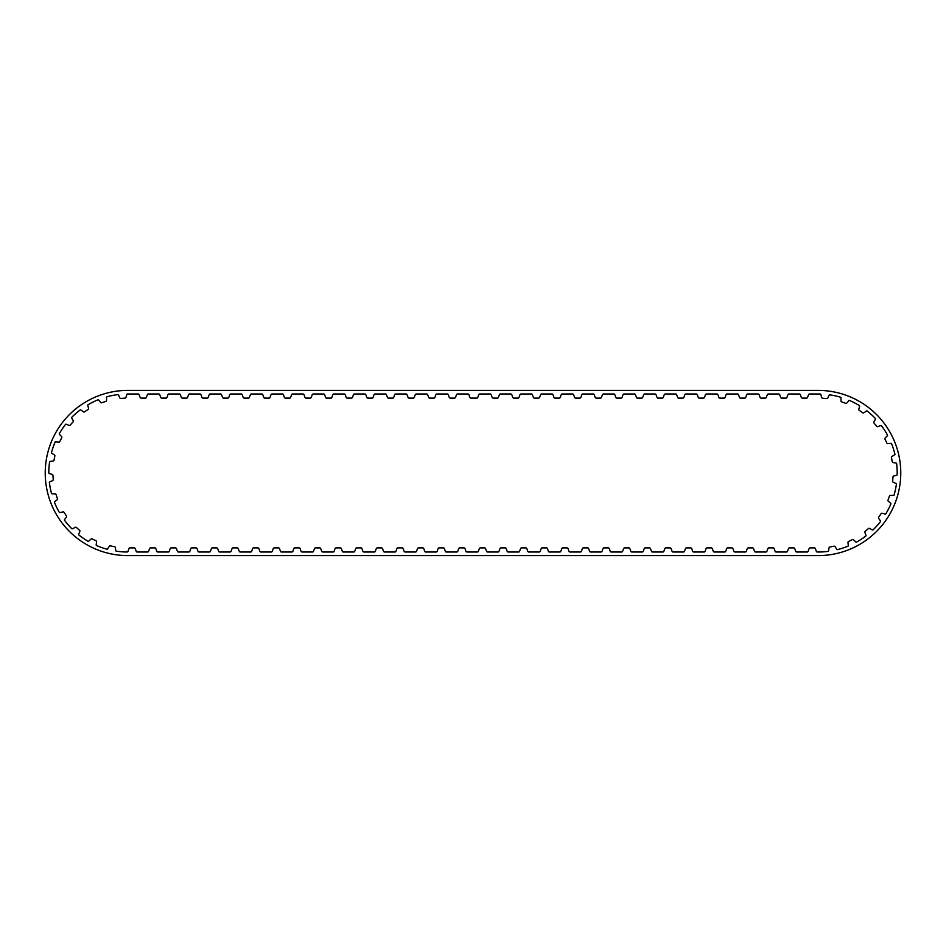 <?xml version="1.0" encoding="UTF-8"?>
<svg xmlns="http://www.w3.org/2000/svg" width="946" height="946" viewBox="0 0 946 946"><rect width="100%" height="100%" fill="white"/><g stroke="black" fill="none" stroke-linecap="round" stroke-linejoin="round"><path stroke-width="1.42" d="M867.044 410.907A1.1 1.1 0 0 0 866.3 411.108L863.958 412.752A1.1 1.1 0 0 1 862.705 412.752L859.264 410.363A1.1 1.1 0 0 1 858.838 409.169L859.571 406.413A1.1 1.1 0 0 0 859.488 405.645A79.015 79.015 0 0 0 849.378 400.406A1.1 1.1 0 0 0 848.704 400.785L846.871 402.984A1.1 1.1 0 0 1 845.653 403.303L841.727 401.884A1.1 1.1 0 0 1 840.994 400.844L840.994 397.994A1.1 1.1 0 0 0 840.722 397.273A79.015 79.015 0 0 0 829.607 394.813A1.1 1.1 0 0 0 829.051 395.357L827.845 397.947A1.1 1.1 0 0 1 826.757 398.573L822.582 398.219A1.1 1.1 0 0 1 821.625 397.403L820.88 394.648A1.1 1.1 0 0 0 820.43 394.021A79.015 79.015 0 0 0 818.172 393.985L809.48 393.985A1.1 1.1 0 0 0 808.534 394.707L807.553 397.391A1.1 1.1 0 0 1 806.512 398.112L802.338 398.112A1.1 1.1 0 0 1 801.297 397.391L800.328 394.707A1.1 1.1 0 0 0 799.37 393.985L788.869 393.985A1.1 1.1 0 0 0 787.923 394.707L786.942 397.391A1.1 1.1 0 0 1 785.913 398.112L781.727 398.112A1.1 1.1 0 0 1 780.687 397.391L779.717 394.707A1.1 1.1 0 0 0 778.759 393.985L768.258 393.985A1.1 1.1 0 0 0 767.312 394.707L766.331 397.391A1.1 1.1 0 0 1 765.302 398.112L761.116 398.112A1.1 1.1 0 0 1 760.076 397.391L759.106 394.707A1.1 1.1 0 0 0 758.148 393.985L747.647 393.985A1.1 1.1 0 0 0 746.701 394.707L745.72 397.391A1.1 1.1 0 0 1 744.691 398.112L740.505 398.112A1.1 1.1 0 0 1 739.476 397.391L738.495 394.707A1.1 1.1 0 0 0 737.537 393.985L727.048 393.985A1.1 1.1 0 0 0 726.09 394.707L725.109 397.391A1.1 1.1 0 0 1 724.08 398.112L719.894 398.112A1.1 1.1 0 0 1 718.865 397.391L717.884 394.707A1.1 1.1 0 0 0 716.926 393.985L706.437 393.985A1.1 1.1 0 0 0 705.48 394.707L704.498 397.391A1.1 1.1 0 0 1 703.469 398.112L699.283 398.112A1.1 1.1 0 0 1 698.254 397.391L697.273 394.707A1.1 1.1 0 0 0 696.327 393.985L685.826 393.985A1.1 1.1 0 0 0 684.869 394.707L683.899 397.391A1.1 1.1 0 0 1 682.858 398.112L678.672 398.112A1.1 1.1 0 0 1 677.643 397.391L676.662 394.707A1.1 1.1 0 0 0 675.716 393.985L665.215 393.985A1.1 1.1 0 0 0 664.258 394.707L663.288 397.391A1.1 1.1 0 0 1 662.247 398.112L658.061 398.112A1.1 1.1 0 0 1 657.032 397.391L656.051 394.707A1.1 1.1 0 0 0 655.105 393.985L644.604 393.985A1.1 1.1 0 0 0 643.647 394.707L642.677 397.391A1.1 1.1 0 0 1 641.636 398.112L637.462 398.112A1.1 1.1 0 0 1 636.422 397.391L635.44 394.707A1.1 1.1 0 0 0 634.494 393.985L623.993 393.985A1.1 1.1 0 0 0 623.036 394.707L622.066 397.391A1.1 1.1 0 0 1 621.025 398.112L616.851 398.112A1.1 1.1 0 0 1 615.811 397.391L614.841 394.707A1.1 1.1 0 0 0 613.883 393.985L603.382 393.985A1.1 1.1 0 0 0 602.425 394.707L601.455 397.391A1.1 1.1 0 0 1 600.414 398.112L596.24 398.112A1.1 1.1 0 0 1 595.2 397.391L594.23 394.707A1.1 1.1 0 0 0 593.272 393.985L582.771 393.985A1.1 1.1 0 0 0 581.825 394.707L580.844 397.391A1.1 1.1 0 0 1 579.803 398.112L575.629 398.112A1.1 1.1 0 0 1 574.589 397.391L573.619 394.707A1.1 1.1 0 0 0 572.661 393.985L562.161 393.985A1.1 1.1 0 0 0 561.215 394.707L560.233 397.391A1.1 1.1 0 0 1 559.204 398.112L555.018 398.112A1.1 1.1 0 0 1 553.978 397.391L553.008 394.707A1.1 1.1 0 0 0 552.05 393.985L541.55 393.985A1.1 1.1 0 0 0 540.604 394.707L539.622 397.391A1.1 1.1 0 0 1 538.593 398.112L534.407 398.112A1.1 1.1 0 0 1 533.367 397.391L532.397 394.707A1.1 1.1 0 0 0 531.439 393.985L520.939 393.985A1.1 1.1 0 0 0 519.993 394.707L519.011 397.391A1.1 1.1 0 0 1 517.982 398.112L513.796 398.112A1.1 1.1 0 0 1 512.767 397.391L511.786 394.707A1.1 1.1 0 0 0 510.828 393.985L500.339 393.985A1.1 1.1 0 0 0 499.382 394.707L498.4 397.391A1.1 1.1 0 0 1 497.371 398.112L493.185 398.112A1.1 1.1 0 0 1 492.157 397.391L491.175 394.707A1.1 1.1 0 0 0 490.217 393.985L479.728 393.985A1.1 1.1 0 0 0 478.771 394.707L477.789 397.391A1.1 1.1 0 0 1 476.76 398.112L470.907 398.112A1.1 1.1 0 0 1 469.878 397.391L468.897 394.707A1.1 1.1 0 0 0 467.939 393.985L457.45 393.985A1.1 1.1 0 0 0 456.492 394.707L455.511 397.391A1.1 1.1 0 0 1 454.482 398.112L450.296 398.112A1.1 1.1 0 0 1 449.267 397.391L448.286 394.707A1.1 1.1 0 0 0 447.34 393.985L436.839 393.985A1.1 1.1 0 0 0 435.881 394.707L434.912 397.391A1.1 1.1 0 0 1 433.871 398.112L429.685 398.112A1.1 1.1 0 0 1 428.656 397.391L427.675 394.707A1.1 1.1 0 0 0 426.729 393.985L416.228 393.985A1.1 1.1 0 0 0 415.27 394.707L414.301 397.391A1.1 1.1 0 0 1 413.26 398.112L409.074 398.112A1.1 1.1 0 0 1 408.045 397.391L407.064 394.707A1.1 1.1 0 0 0 406.118 393.985L395.617 393.985A1.1 1.1 0 0 0 394.659 394.707L393.69 397.391A1.1 1.1 0 0 1 392.649 398.112L388.475 398.112A1.1 1.1 0 0 1 387.434 397.391L386.453 394.707A1.1 1.1 0 0 0 385.507 393.985L375.006 393.985A1.1 1.1 0 0 0 374.048 394.707L373.079 397.391A1.1 1.1 0 0 1 372.038 398.112L367.864 398.112A1.1 1.1 0 0 1 366.823 397.391L365.842 394.707A1.1 1.1 0 0 0 364.896 393.985L354.395 393.985A1.1 1.1 0 0 0 353.437 394.707L352.468 397.391A1.1 1.1 0 0 1 351.427 398.112L347.253 398.112A1.1 1.1 0 0 1 346.212 397.391L345.243 394.707A1.1 1.1 0 0 0 344.285 393.985L333.784 393.985A1.1 1.1 0 0 0 332.838 394.707L331.857 397.391A1.1 1.1 0 0 1 330.816 398.112L326.642 398.112A1.1 1.1 0 0 1 325.601 397.391L324.632 394.707A1.1 1.1 0 0 0 323.674 393.985L313.173 393.985A1.1 1.1 0 0 0 312.227 394.707L311.246 397.391A1.1 1.1 0 0 1 310.217 398.112L306.031 398.112A1.1 1.1 0 0 1 304.99 397.391L304.021 394.707A1.1 1.1 0 0 0 303.063 393.985L292.562 393.985A1.1 1.1 0 0 0 291.616 394.707L290.635 397.391A1.1 1.1 0 0 1 289.606 398.112L285.42 398.112A1.1 1.1 0 0 1 284.379 397.391L283.41 394.707A1.1 1.1 0 0 0 282.452 393.985L271.951 393.985A1.1 1.1 0 0 0 271.005 394.707L270.024 397.391A1.1 1.1 0 0 1 268.995 398.112L264.809 398.112A1.1 1.1 0 0 1 263.78 397.391L262.799 394.707A1.1 1.1 0 0 0 261.841 393.985L251.352 393.985A1.1 1.1 0 0 0 250.394 394.707L249.413 397.391A1.1 1.1 0 0 1 248.384 398.112L244.198 398.112A1.1 1.1 0 0 1 243.169 397.391L242.188 394.707A1.1 1.1 0 0 0 241.23 393.985L230.741 393.985A1.1 1.1 0 0 0 229.783 394.707L228.802 397.391A1.1 1.1 0 0 1 227.773 398.112L223.587 398.112A1.1 1.1 0 0 1 222.558 397.391L221.577 394.707A1.1 1.1 0 0 0 220.631 393.985L210.13 393.985A1.1 1.1 0 0 0 209.172 394.707L208.191 397.391A1.1 1.1 0 0 1 207.162 398.112L202.976 398.112A1.1 1.1 0 0 1 201.947 397.391L200.966 394.707A1.1 1.1 0 0 0 200.02 393.985L189.519 393.985A1.1 1.1 0 0 0 188.561 394.707L187.592 397.391A1.1 1.1 0 0 1 186.551 398.112L182.365 398.112A1.1 1.1 0 0 1 181.336 397.391L180.355 394.707A1.1 1.1 0 0 0 179.409 393.985L168.908 393.985A1.1 1.1 0 0 0 167.95 394.707L166.981 397.391A1.1 1.1 0 0 1 165.94 398.112L161.754 398.112A1.1 1.1 0 0 1 160.725 397.391L159.744 394.707A1.1 1.1 0 0 0 158.798 393.985L148.297 393.985A1.1 1.1 0 0 0 147.34 394.707L146.37 397.391A1.1 1.1 0 0 1 145.329 398.112L141.155 398.112A1.1 1.1 0 0 1 140.114 397.391L139.133 394.707A1.1 1.1 0 0 0 138.187 393.985L127.828 393.985A79.015 79.015 0 0 0 127.237 393.985A1.1 1.1 0 0 0 126.776 394.612L125.972 397.344A1.1 1.1 0 0 1 124.99 398.136L120.816 398.408A1.1 1.1 0 0 1 119.74 397.758L118.593 395.144A1.1 1.1 0 0 0 118.049 394.588A79.015 79.015 0 0 0 106.886 396.812A1.1 1.1 0 0 0 106.591 397.533L106.531 400.383A1.1 1.1 0 0 1 105.786 401.4L101.825 402.748A1.1 1.1 0 0 1 100.607 402.393L98.822 400.158A1.1 1.1 0 0 0 98.159 399.768A79.015 79.015 0 0 0 87.943 404.793A1.1 1.1 0 0 0 87.848 405.55L88.522 408.329A1.1 1.1 0 0 1 88.061 409.512L84.584 411.829A1.1 1.1 0 0 1 83.319 411.794L81.025 410.103A1.1 1.1 0 0 0 80.28 409.89A79.015 79.015 0 0 0 71.695 417.375A1.1 1.1 0 0 0 71.813 418.144L73.173 420.651A1.1 1.1 0 0 1 73.031 421.904L70.264 425.05A1.1 1.1 0 0 1 69.046 425.345L66.386 424.305A1.1 1.1 0 0 0 65.605 424.293A79.015 79.015 0 0 0 59.255 433.741A1.1 1.1 0 0 0 59.551 434.451L61.525 436.52A1.1 1.1 0 0 1 61.715 437.762L59.846 441.51A1.1 1.1 0 0 1 58.735 442.113L55.897 441.794A1.1 1.1 0 0 0 55.152 441.983A79.015 79.015 0 0 0 51.451 452.744A1.1 1.1 0 0 0 51.924 453.359L54.36 454.849A1.1 1.1 0 0 1 54.856 456.007L54.028 460.111A1.1 1.1 0 0 1 53.106 460.974L50.292 461.4A1.1 1.1 0 0 0 49.606 461.766A79.015 79.015 0 0 0 48.814 473.13A1.1 1.1 0 0 0 49.428 473.591L52.16 474.407A1.1 1.1 0 0 1 52.952 475.4L53.201 479.575A1.1 1.1 0 0 1 52.538 480.651L49.913 481.786A1.1 1.1 0 0 0 49.358 482.318A79.015 79.015 0 0 0 51.51 493.505A1.1 1.1 0 0 0 52.231 493.788L55.081 493.871A1.1 1.1 0 0 1 56.098 494.628L57.422 498.601A1.1 1.1 0 0 1 57.056 499.807L54.821 501.581A1.1 1.1 0 0 0 54.419 502.243A79.015 79.015 0 0 0 59.385 512.484A1.1 1.1 0 0 0 60.154 512.578L62.933 511.928A1.1 1.1 0 0 1 64.103 512.389L66.397 515.889A1.1 1.1 0 0 1 66.362 517.155L64.659 519.437A1.1 1.1 0 0 0 64.446 520.182A79.015 79.015 0 0 0 71.884 528.802A1.1 1.1 0 0 0 72.641 528.696L75.16 527.348A1.1 1.1 0 0 1 76.413 527.49L79.535 530.28A1.1 1.1 0 0 1 79.831 531.51L78.766 534.159A1.1 1.1 0 0 0 78.755 534.928A79.015 79.015 0 0 0 88.167 541.337A1.1 1.1 0 0 0 88.877 541.041L90.958 539.09A1.1 1.1 0 0 1 92.211 538.913L95.936 540.793A1.1 1.1 0 0 1 96.539 541.904L96.196 544.742A1.1 1.1 0 0 0 96.386 545.487A79.015 79.015 0 0 0 107.135 549.259A1.1 1.1 0 0 0 107.738 548.786L109.251 546.362A1.1 1.1 0 0 1 110.41 545.866L114.501 546.717A1.1 1.1 0 0 1 115.365 547.639L115.767 550.466A1.1 1.1 0 0 0 116.145 551.151A79.015 79.015 0 0 0 127.083 552.015A1.1 1.1 0 0 0 127.994 551.293L128.975 548.609A1.1 1.1 0 0 1 130.016 547.888L134.19 547.888A1.1 1.1 0 0 1 135.231 548.609L136.2 551.293A1.1 1.1 0 0 0 137.158 552.015L147.659 552.015A1.1 1.1 0 0 0 148.605 551.293L149.586 548.609A1.1 1.1 0 0 1 150.615 547.888L154.801 547.888A1.1 1.1 0 0 1 155.842 548.609L156.811 551.293A1.1 1.1 0 0 0 157.769 552.015L168.27 552.015A1.1 1.1 0 0 0 169.216 551.293L170.197 548.609A1.1 1.1 0 0 1 171.226 547.888L175.412 547.888A1.1 1.1 0 0 1 176.453 548.609L177.422 551.293A1.1 1.1 0 0 0 178.38 552.015L188.881 552.015A1.1 1.1 0 0 0 189.827 551.293L190.808 548.609A1.1 1.1 0 0 1 191.837 547.888L196.023 547.888A1.1 1.1 0 0 1 197.052 548.609L198.033 551.293A1.1 1.1 0 0 0 198.991 552.015L209.492 552.015A1.1 1.1 0 0 0 210.438 551.293L211.419 548.609A1.1 1.1 0 0 1 212.448 547.888L216.634 547.888A1.1 1.1 0 0 1 217.663 548.609L218.644 551.293A1.1 1.1 0 0 0 219.602 552.015L230.091 552.015A1.1 1.1 0 0 0 231.049 551.293L232.03 548.609A1.1 1.1 0 0 1 233.059 547.888L237.245 547.888A1.1 1.1 0 0 1 238.274 548.609L239.255 551.293A1.1 1.1 0 0 0 240.213 552.015L250.702 552.015A1.1 1.1 0 0 0 251.66 551.293L252.641 548.609A1.1 1.1 0 0 1 253.67 547.888L257.856 547.888A1.1 1.1 0 0 1 258.885 548.609L259.866 551.293A1.1 1.1 0 0 0 260.812 552.015L271.313 552.015A1.1 1.1 0 0 0 272.271 551.293L273.24 548.609A1.1 1.1 0 0 1 274.281 547.888L278.467 547.888A1.1 1.1 0 0 1 279.496 548.609L280.477 551.293A1.1 1.1 0 0 0 281.423 552.015L291.924 552.015A1.1 1.1 0 0 0 292.882 551.293L293.851 548.609A1.1 1.1 0 0 1 294.892 547.888L299.078 547.888A1.1 1.1 0 0 1 300.107 548.609L301.088 551.293A1.1 1.1 0 0 0 302.034 552.015L312.535 552.015A1.1 1.1 0 0 0 313.493 551.293L314.462 548.609A1.1 1.1 0 0 1 315.503 547.888L319.677 547.888A1.1 1.1 0 0 1 320.718 548.609L321.699 551.293A1.1 1.1 0 0 0 322.645 552.015L333.146 552.015A1.1 1.1 0 0 0 334.104 551.293L335.073 548.609A1.1 1.1 0 0 1 336.114 547.888L340.288 547.888A1.1 1.1 0 0 1 341.329 548.609L342.298 551.293A1.1 1.1 0 0 0 343.256 552.015L353.757 552.015A1.1 1.1 0 0 0 354.715 551.293L355.684 548.609A1.1 1.1 0 0 1 356.725 547.888L360.899 547.888A1.1 1.1 0 0 1 361.94 548.609L362.909 551.293A1.1 1.1 0 0 0 363.867 552.015L374.368 552.015A1.1 1.1 0 0 0 375.314 551.293L376.295 548.609A1.1 1.1 0 0 1 377.336 547.888L381.51 547.888A1.1 1.1 0 0 1 382.551 548.609L383.52 551.293A1.1 1.1 0 0 0 384.478 552.015L394.979 552.015A1.1 1.1 0 0 0 395.925 551.293L396.906 548.609A1.1 1.1 0 0 1 397.935 547.888L402.121 547.888A1.1 1.1 0 0 1 403.162 548.609L404.131 551.293A1.1 1.1 0 0 0 405.089 552.015L415.59 552.015A1.1 1.1 0 0 0 416.536 551.293L417.517 548.609A1.1 1.1 0 0 1 418.546 547.888L422.732 547.888A1.1 1.1 0 0 1 423.773 548.609L424.742 551.293A1.1 1.1 0 0 0 425.7 552.015L436.201 552.015A1.1 1.1 0 0 0 437.147 551.293L438.128 548.609A1.1 1.1 0 0 1 439.157 547.888L443.343 547.888A1.1 1.1 0 0 1 444.372 548.609L445.353 551.293A1.1 1.1 0 0 0 446.311 552.015L456.8 552.015A1.1 1.1 0 0 0 457.758 551.293L458.739 548.609A1.1 1.1 0 0 1 459.768 547.888L463.954 547.888A1.1 1.1 0 0 1 464.983 548.609L465.964 551.293A1.1 1.1 0 0 0 466.922 552.015L477.411 552.015A1.1 1.1 0 0 0 478.369 551.293L479.35 548.609A1.1 1.1 0 0 1 480.379 547.888L484.565 547.888A1.1 1.1 0 0 1 485.594 548.609L486.575 551.293A1.1 1.1 0 0 0 487.521 552.015L498.022 552.015A1.1 1.1 0 0 0 498.98 551.293L499.949 548.609A1.1 1.1 0 0 1 500.99 547.888L505.176 547.888A1.1 1.1 0 0 1 506.205 548.609L507.186 551.293A1.1 1.1 0 0 0 508.132 552.015L518.633 552.015A1.1 1.1 0 0 0 519.591 551.293L520.56 548.609A1.1 1.1 0 0 1 521.601 547.888L525.787 547.888A1.1 1.1 0 0 1 526.816 548.609L527.797 551.293A1.1 1.1 0 0 0 528.743 552.015L539.244 552.015A1.1 1.1 0 0 0 540.201 551.293L541.171 548.609A1.1 1.1 0 0 1 542.212 547.888L546.386 547.888A1.1 1.1 0 0 1 547.427 548.609L548.408 551.293A1.1 1.1 0 0 0 549.354 552.015L559.855 552.015A1.1 1.1 0 0 0 560.812 551.293L561.782 548.609A1.1 1.1 0 0 1 562.823 547.888L566.997 547.888A1.1 1.1 0 0 1 568.038 548.609L569.019 551.293A1.1 1.1 0 0 0 569.965 552.015L580.466 552.015A1.1 1.1 0 0 0 581.423 551.293L582.393 548.609A1.1 1.1 0 0 1 583.434 547.888L587.608 547.888A1.1 1.1 0 0 1 588.649 548.609L589.618 551.293A1.1 1.1 0 0 0 590.576 552.015L601.077 552.015A1.1 1.1 0 0 0 602.023 551.293L603.004 548.609A1.1 1.1 0 0 1 604.045 547.888L608.219 547.888A1.1 1.1 0 0 1 609.259 548.609L610.229 551.293A1.1 1.1 0 0 0 611.187 552.015L621.688 552.015A1.1 1.1 0 0 0 622.634 551.293L623.615 548.609A1.1 1.1 0 0 1 624.644 547.888L628.83 547.888A1.1 1.1 0 0 1 629.87 548.609L630.84 551.293A1.1 1.1 0 0 0 631.798 552.015L642.299 552.015A1.1 1.1 0 0 0 643.245 551.293L644.226 548.609A1.1 1.1 0 0 1 645.255 547.888L649.441 547.888A1.1 1.1 0 0 1 650.481 548.609L651.451 551.293A1.1 1.1 0 0 0 652.409 552.015L662.91 552.015A1.1 1.1 0 0 0 663.856 551.293L664.837 548.609A1.1 1.1 0 0 1 665.866 547.888L670.052 547.888A1.1 1.1 0 0 1 671.081 548.609L672.062 551.293A1.1 1.1 0 0 0 673.02 552.015L683.52 552.015A1.1 1.1 0 0 0 684.466 551.293L685.448 548.609A1.1 1.1 0 0 1 686.477 547.888L690.663 547.888A1.1 1.1 0 0 1 691.692 548.609L692.673 551.293A1.1 1.1 0 0 0 693.631 552.015L704.12 552.015A1.1 1.1 0 0 0 705.077 551.293L706.059 548.609A1.1 1.1 0 0 1 707.088 547.888L711.274 547.888A1.1 1.1 0 0 1 712.303 548.609L713.284 551.293A1.1 1.1 0 0 0 714.242 552.015L724.731 552.015A1.1 1.1 0 0 0 725.688 551.293L726.67 548.609A1.1 1.1 0 0 1 727.699 547.888L731.885 547.888A1.1 1.1 0 0 1 732.913 548.609L733.895 551.293A1.1 1.1 0 0 0 734.841 552.015L745.342 552.015A1.1 1.1 0 0 0 746.299 551.293L747.269 548.609A1.1 1.1 0 0 1 748.31 547.888L752.496 547.888A1.1 1.1 0 0 1 753.524 548.609L754.506 551.293A1.1 1.1 0 0 0 755.452 552.015L765.953 552.015A1.1 1.1 0 0 0 766.91 551.293L767.88 548.609A1.1 1.1 0 0 1 768.921 547.888L773.107 547.888A1.1 1.1 0 0 1 774.135 548.609L775.117 551.293A1.1 1.1 0 0 0 776.063 552.015L786.564 552.015A1.1 1.1 0 0 0 787.521 551.293L788.491 548.609A1.1 1.1 0 0 1 789.532 547.888L793.706 547.888A1.1 1.1 0 0 1 794.746 548.609L795.728 551.293A1.1 1.1 0 0 0 796.674 552.015L807.175 552.015A1.1 1.1 0 0 0 808.132 551.293L809.102 548.609A1.1 1.1 0 0 1 810.143 547.888L814.317 547.888A1.1 1.1 0 0 1 815.357 548.609L816.327 551.293A1.1 1.1 0 0 0 817.285 552.015L818.172 552.015A79.015 79.015 0 0 0 828.211 551.376A1.1 1.1 0 0 0 828.59 550.702L829.051 547.888A1.1 1.1 0 0 1 829.938 546.989L834.053 546.209A1.1 1.1 0 0 1 835.2 546.741L836.654 549.188A1.1 1.1 0 0 0 837.257 549.673A79.015 79.015 0 0 0 848.077 546.138A1.1 1.1 0 0 0 848.278 545.393L847.994 542.555A1.1 1.1 0 0 1 848.621 541.455L852.393 539.646A1.1 1.1 0 0 1 853.635 539.847L855.681 541.845A1.1 1.1 0 0 0 856.39 542.164A79.015 79.015 0 0 0 865.933 535.956A1.1 1.1 0 0 0 865.933 535.176L864.928 532.503A1.1 1.1 0 0 1 865.247 531.285L868.428 528.566A1.1 1.1 0 0 1 869.681 528.447L872.165 529.855A1.1 1.1 0 0 0 872.933 529.973A79.015 79.015 0 0 0 880.549 521.506A1.1 1.1 0 0 0 880.348 520.761L878.692 518.432A1.1 1.1 0 0 1 878.68 517.178L881.057 513.725A1.1 1.1 0 0 1 882.24 513.288L884.995 514.009A1.1 1.1 0 0 0 885.763 513.926A79.015 79.015 0 0 0 890.943 503.78A1.1 1.1 0 0 0 890.564 503.118L888.365 501.297A1.1 1.1 0 0 1 888.022 500.079L889.429 496.142A1.1 1.1 0 0 1 890.458 495.408L893.32 495.385A1.1 1.1 0 0 0 894.041 495.113A79.015 79.015 0 0 0 896.43 483.974A1.1 1.1 0 0 0 895.886 483.43L893.284 482.235A1.1 1.1 0 0 1 892.646 481.147L892.989 476.973A1.1 1.1 0 0 1 893.793 476.004L896.548 475.247A1.1 1.1 0 0 0 897.175 474.797A79.015 79.015 0 0 0 896.607 463.422A1.1 1.1 0 0 0 895.945 463.032L893.13 462.559A1.1 1.1 0 0 1 892.232 461.672L891.487 457.557A1.1 1.1 0 0 1 892.007 456.398L894.478 454.967A1.1 1.1 0 0 0 894.963 454.364A79.015 79.015 0 0 0 891.487 443.52A1.1 1.1 0 0 0 890.742 443.319L887.892 443.579A1.1 1.1 0 0 1 886.804 442.953L885.018 439.169A1.1 1.1 0 0 1 885.231 437.927L887.242 435.893A1.1 1.1 0 0 0 887.561 435.195A79.015 79.015 0 0 0 881.4 425.617A1.1 1.1 0 0 0 880.631 425.605L877.947 426.599A1.1 1.1 0 0 1 876.729 426.268L874.033 423.075A1.1 1.1 0 0 1 873.915 421.821L875.334 419.338A1.1 1.1 0 0 0 875.464 418.581A79.015 79.015 0 0 0 867.044 410.907M127.828 555.598L818.172 555.598A82.598 82.598 0 0 0 900.769 473A82.598 82.598 0 0 0 818.172 390.402L127.828 390.402A82.598 82.598 0 0 0 45.231 473A82.598 82.598 0 0 0 127.828 555.598"/></g></svg>
